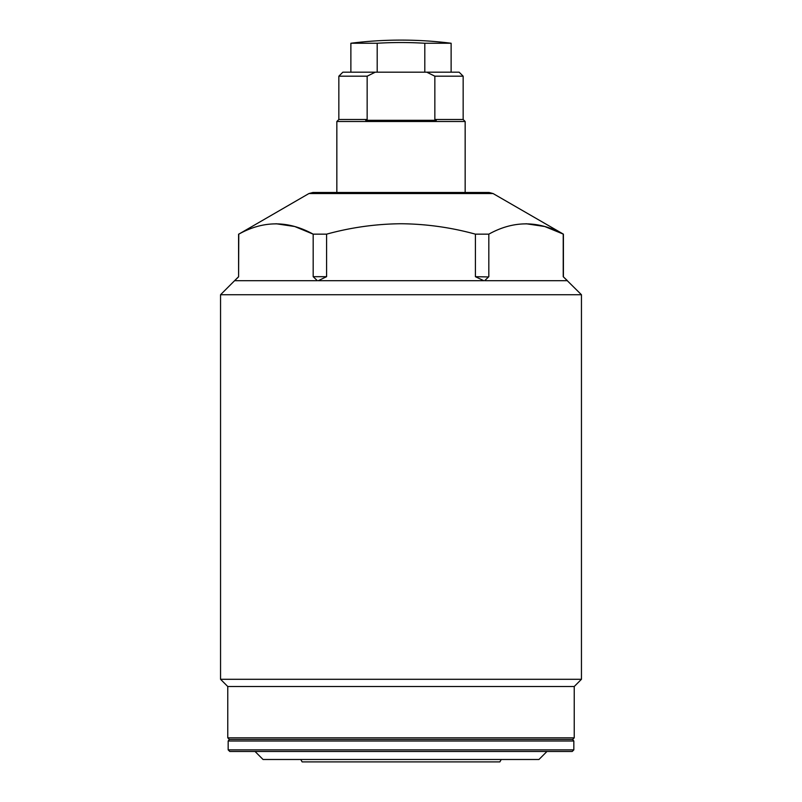 <?xml version="1.0" encoding="UTF-8"?>
<svg xmlns="http://www.w3.org/2000/svg" width="802" height="802" viewBox="0 0 802 802"><rect width="100%" height="100%" fill="white"/><g stroke="black" fill="none" stroke-linecap="round" stroke-linejoin="round"><path stroke-width="1.2" d="M350.875 72.18L350.875 43.248A401 401 0 0 1 451.125 43.248L424.809 43.248L424.809 72.18M350.875 43.248L377.191 43.248L377.191 72.18M377.191 43.248A398.564 398.564 0 0 1 424.809 43.248M255.036 751.474L263.056 759.494L538.944 759.494L546.964 751.474L572.227 751.474L229.773 751.474L228.169 749.87L573.831 749.87L572.227 751.474M572.628 739.444L229.372 739.444L227.768 737.84L574.232 737.84L572.628 739.444L573.831 740.998L228.169 740.998L229.372 739.444M300.75 759.494L302.143 761.9L499.857 761.9L501.25 759.494M308.91 193.553L312.92 192.48L489.08 192.48L493.09 193.553L308.91 193.553L238.775 234.154C263.447 220.45 288.239 220.45 313.181 234.154L313.181 276.69L326.594 276.69L326.594 234.154L313.181 234.154L294.725 226.515L275.978 223.738M563.225 276.69L567.415 280.7L484.629 280.7L488.819 276.69L488.819 234.154C513.481 220.45 538.282 220.45 563.225 234.154L563.225 276.69L581.45 294.735L220.55 294.735L220.55 679.294L581.45 679.294L574.232 686.512L227.768 686.512L227.768 737.84M326.594 234.154C350.945 227.457 375.747 223.979 401 223.738C426.253 223.979 451.055 227.457 475.406 234.154L475.406 276.69L483.786 280.7L318.214 280.7L325.993 276.971M475.406 276.69L488.548 276.941M488.819 234.154L475.406 234.154M493.09 193.553L563.405 234.154L544.758 226.515L526.022 223.738M238.595 234.154L238.595 276.69L238.775 234.154M313.181 276.69L317.371 280.7L234.585 280.7L238.505 276.941M463.155 119.498L463.155 76.19L434.844 76.19L434.844 119.498L463.155 119.498L465.16 121.503L336.84 121.503L336.84 192.48M434.844 119.498L436.298 120.3L365.702 120.3L367.156 119.498L367.156 76.19L338.845 76.19L338.845 119.498L367.156 119.498M338.845 76.19L342.855 72.18L459.145 72.18L463.155 76.19M426.754 72.18L434.844 76.19M367.156 76.19L375.246 72.18M451.125 72.18L451.125 43.248M574.232 686.512L574.232 737.84M581.45 294.735L581.45 679.294M573.831 749.87L573.831 740.998M228.169 749.87L228.169 740.998M563.405 276.69L563.405 234.154M238.595 276.69L220.55 294.735M227.768 686.512L220.55 679.294M338.845 119.498L336.84 121.503M465.16 121.503L465.16 192.48"/></g></svg>
